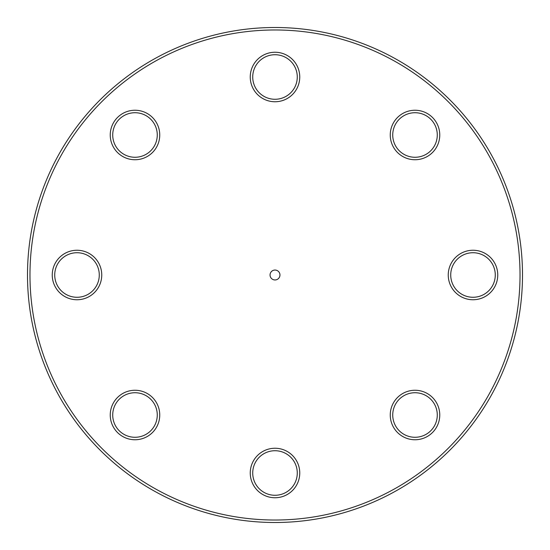 <?xml version="1.0" encoding="UTF-8"?>
<svg xmlns="http://www.w3.org/2000/svg" width="550" height="550" viewBox="0 0 550 550"><rect width="100%" height="100%" fill="white"/><g stroke="black" fill="none" stroke-linecap="round" stroke-linejoin="round"><path stroke-width="0.82" d="M252.725 473A22.275 22.275 0 0 1 286.137 453.709A22.275 22.275 0 0 1 286.137 492.291A22.275 22.275 0 0 1 252.725 473M250.25 473A24.75 24.75 0 0 0 287.375 494.436A24.75 24.75 0 0 0 287.375 451.564A24.75 24.75 0 0 0 250.25 473M520.025 275A245.025 245.025 0 0 1 152.488 487.197A245.025 245.025 0 0 1 152.488 62.803A245.025 245.025 0 0 1 520.025 275M397.506 432.506A24.75 24.75 0 0 0 438.914 421.41A24.75 24.75 0 0 0 408.602 391.098A24.75 24.75 0 0 0 397.506 432.506M432.506 152.494A24.75 24.75 0 0 0 421.41 111.086A24.75 24.75 0 0 0 391.098 141.398A24.75 24.75 0 0 0 432.506 152.494M152.494 117.494A24.75 24.75 0 0 0 111.086 128.59A24.75 24.75 0 0 0 141.398 158.902A24.75 24.75 0 0 0 152.494 117.494M117.494 397.506A24.75 24.75 0 0 0 128.59 438.914A24.75 24.75 0 0 0 158.902 408.602A24.75 24.75 0 0 0 117.494 397.506M270.05 275A4.95 4.95 0 0 1 277.475 270.71A4.95 4.95 0 0 1 277.475 279.29A4.95 4.95 0 0 1 270.05 275M77 250.25A24.75 24.75 0 0 0 55.564 287.375A24.75 24.75 0 0 0 98.436 287.375A24.75 24.75 0 0 0 77 250.25M299.75 77A24.75 24.75 0 0 0 262.625 55.564A24.75 24.75 0 0 0 262.625 98.436A24.75 24.75 0 0 0 299.75 77M473 299.75A24.75 24.75 0 0 0 494.436 262.625A24.75 24.75 0 0 0 451.564 262.625A24.75 24.75 0 0 0 473 299.75M399.259 430.76A22.275 22.275 0 0 1 409.241 393.491A22.275 22.275 0 0 1 436.521 420.771A22.275 22.275 0 0 1 399.259 430.76M473 297.275A22.275 22.275 0 0 1 453.709 263.863A22.275 22.275 0 0 1 492.291 263.863A22.275 22.275 0 0 1 473 297.275M430.76 150.741A22.275 22.275 0 0 1 393.491 140.759A22.275 22.275 0 0 1 420.771 113.479A22.275 22.275 0 0 1 430.76 150.741M297.275 77A22.275 22.275 0 0 1 263.863 96.291A22.275 22.275 0 0 1 263.863 57.709A22.275 22.275 0 0 1 297.275 77M150.741 119.24A22.275 22.275 0 0 1 140.759 156.509A22.275 22.275 0 0 1 113.479 129.229A22.275 22.275 0 0 1 150.741 119.24M77 252.725A22.275 22.275 0 0 1 96.291 286.137A22.275 22.275 0 0 1 57.709 286.137A22.275 22.275 0 0 1 77 252.725M119.24 399.259A22.275 22.275 0 0 1 156.509 409.241A22.275 22.275 0 0 1 129.229 436.521A22.275 22.275 0 0 1 119.24 399.259M522.5 275A247.5 247.5 0 0 0 151.25 60.658A247.5 247.5 0 0 0 151.25 489.342A247.5 247.5 0 0 0 522.5 275"/></g></svg>
